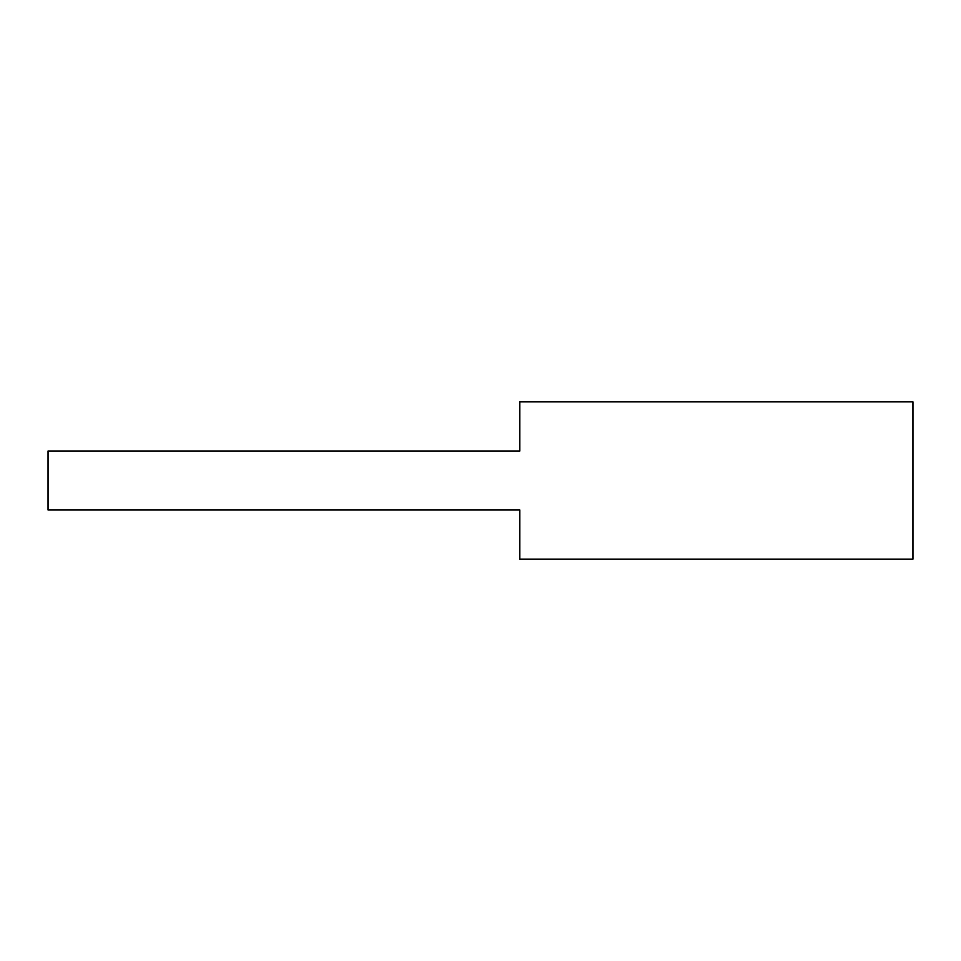 <?xml version="1.0" encoding="UTF-8"?>
<svg xmlns="http://www.w3.org/2000/svg" width="961" height="961" viewBox="0 0 961 961"><rect width="100%" height="100%" fill="white"/><g stroke="black" fill="none" stroke-linecap="round" stroke-linejoin="round"><path stroke-width="1.44" d="M912.95 559.122L912.95 401.878L519.817 401.878L519.817 451.009L48.05 451.009L48.05 509.991L519.817 509.991L519.817 559.122L912.95 559.122"/></g></svg>
